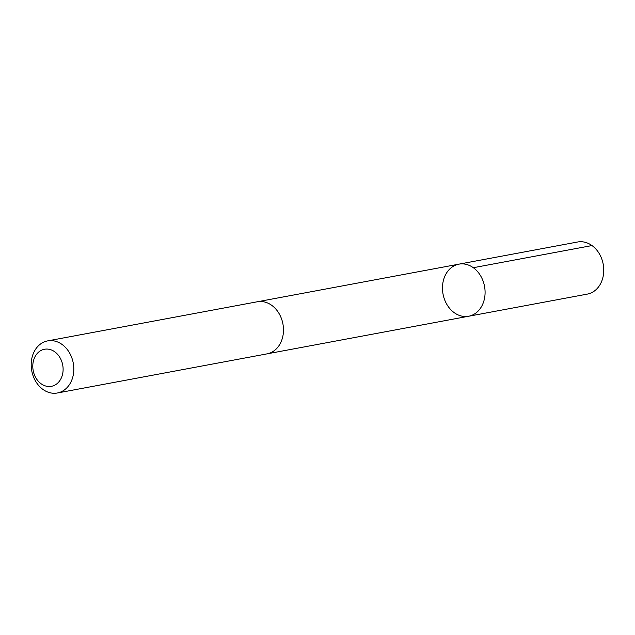 <?xml version="1.0" encoding="UTF-8"?>
<svg xmlns="http://www.w3.org/2000/svg" width="635" height="635" viewBox="0 0 635 635"><rect width="100%" height="100%" fill="white"/><g stroke="black" fill="none" stroke-linecap="round" stroke-linejoin="round"><path stroke-width="0.95" d="M443.476 280.162A26.495 21.106 79.4 0 1 458.922 264.152A26.495 21.106 79.4 0 1 484.529 286.329A26.495 21.106 79.4 0 1 468.638 316.246A26.495 21.106 79.4 0 1 448.135 306.419A26.495 21.106 79.4 0 1 443.476 280.162M587.304 294.108A26.503 21.106 -100.6 0 0 602.75 278.098A26.503 21.106 -100.6 0 0 598.099 251.833A26.503 21.106 -100.6 0 0 577.58 242.006L458.922 264.152A26.495 21.106 79.4 0 1 484.529 286.329A26.495 21.106 79.4 0 1 468.638 316.246L587.304 294.108M57.364 392.994L267.033 353.87A26.503 21.106 -100.6 0 0 282.472 337.86A26.503 21.106 -100.6 0 0 277.82 311.594A26.503 21.106 -100.6 0 0 257.31 301.768L47.641 340.892A26.503 21.106 -100.6 0 0 31.75 370.816A26.503 21.106 -100.6 0 0 57.364 392.994A26.503 21.106 -100.6 0 0 72.811 376.984A26.503 21.106 -100.6 0 0 68.151 350.718A26.503 21.106 -100.6 0 0 47.641 340.892M62.397 374.936A18.852 15.018 -100.6 0 0 44.72 349.218A18.852 15.018 -100.6 0 0 36.743 379.222A18.852 15.018 -100.6 0 0 62.397 374.936M591.995 245.562L473.329 267.708M267.613 353.751L468.638 316.246M257.897 301.673L458.922 264.152"/></g></svg>
